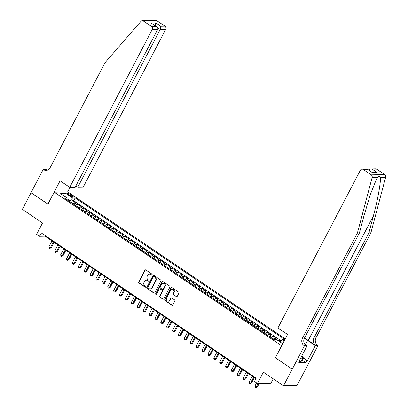 <?xml version="1.0" encoding="UTF-8"?>
<svg xmlns="http://www.w3.org/2000/svg" width="408" height="408" viewBox="0 0 408 408"><rect width="100%" height="100%" fill="white"/><g stroke="black" fill="none" stroke-linecap="round" stroke-linejoin="round"><path stroke-width="0.61" d="M152.092 274.819A0.53 0.469 -91.2 0 0 151.929 274.089L145.789 269.938A0.76 0.673 -91.2 0 0 144.865 270.203L138.72 281.959A0.76 0.673 -91.2 0 0 138.96 283.004L145.1 287.15A0.53 0.469 -91.2 0 0 145.743 286.967A0.53 0.469 -91.2 0 0 145.579 286.238L144.784 285.702A2.438 2.147 -91.2 0 1 144.024 282.361L144.539 281.382A2.438 2.147 -91.2 0 1 146.339 280.194A2.438 2.147 -91.2 0 1 147.482 280.541L148.272 281.076A0.53 0.469 -91.2 0 0 148.92 280.893A0.53 0.469 -91.2 0 0 148.752 280.163L147.956 279.628A2.438 2.147 -91.2 0 1 147.201 276.287L147.711 275.308A2.438 2.147 -91.2 0 1 149.512 274.12A2.438 2.147 -91.2 0 1 150.654 274.467L151.45 275.002A0.53 0.469 -91.2 0 0 152.092 274.819M176.241 296.738A0.76 0.673 -91.2 0 0 177.159 296.478L178.882 293.179A0.76 0.673 -91.2 0 0 178.648 292.133L171.829 287.528A0.76 0.673 -91.2 0 0 170.906 287.793L164.761 299.548A0.76 0.673 -91.2 0 0 164.995 300.594L171.819 305.199A0.76 0.673 -91.2 0 0 172.737 304.934L174.823 300.951A0.76 0.673 -91.2 0 0 174.583 299.911L171.666 297.937A0.76 0.673 -91.2 0 0 170.748 298.197L169.713 300.176A2.035 1.795 -91.2 0 1 166.622 298.085L170.666 290.348A2.035 1.795 -91.2 0 1 173.757 292.434L173.084 293.724A0.76 0.673 -91.2 0 0 173.324 294.77L176.608 296.733A0.76 0.673 -91.2 0 0 176.781 296.815M275.42 357.699L281.561 345.724L54.254 192.188L47.991 204.168L31.059 192.729L22.364 209.365L42.534 222.992L36.618 234.304L39.561 236.293L41.305 232.963L256.244 378.15L254.505 381.475L257.448 383.464L270.958 383.189L273.238 378.823M275.298 357.704L292.23 369.138L283.529 385.774L263.364 372.152L257.448 383.464M160.91 281.035A0.76 0.673 -91.2 0 0 160.67 279.995L153.852 275.385A0.76 0.673 -91.2 0 0 152.929 275.65L146.783 287.405A0.76 0.673 -91.2 0 0 147.023 288.451L153.841 293.056A0.76 0.673 -91.2 0 0 154.76 292.796L160.91 281.035M162.838 281.459L169.662 286.064A0.76 0.673 -91.2 0 1 169.896 287.11L163.751 298.865A0.76 0.673 -91.2 0 1 162.828 299.13L159.911 297.157A0.76 0.673 -91.2 0 1 159.676 296.111L162.165 291.343A0.76 0.673 -91.2 0 0 161.93 290.302L159.992 288.991A0.76 0.673 -91.2 0 0 159.074 289.257L156.478 294.219A0.53 0.469 -91.2 0 1 155.672 293.673L161.92 281.719A0.76 0.673 -91.2 0 1 162.838 281.459M305.73 368.883L297.039 385.499L283.529 385.774M280.495 341.226L278.598 339.946L278.205 340.69M277.16 339.981A3.101 1.239 -56 0 1 277.262 339.971L274.905 338.38L276.241 338.354L272.707 335.968L271.723 337.844M269.882 336.845A3.101 1.239 -56 0 1 271.376 335.993L269.02 334.402L270.351 334.376L266.817 331.99L265.837 333.866M263.991 332.867A3.101 1.239 -56 0 1 265.486 332.015L263.129 330.424L264.46 330.398L260.931 328.012L259.947 329.888M258.106 328.889A3.101 1.239 -56 0 1 259.595 328.037L257.239 326.446L258.575 326.42L255.041 324.034L254.056 325.91M252.215 324.911A3.101 1.239 -56 0 1 253.71 324.064L251.354 322.473L252.685 322.442L249.15 320.056L248.171 321.932M246.325 320.933A3.101 1.239 -56 0 1 247.819 320.086L245.463 318.495L246.794 318.464L243.265 316.078L242.281 317.954M240.44 316.955A3.101 1.239 -56 0 1 241.929 316.108L239.572 314.517L240.909 314.486L237.374 312.1L236.39 313.981M234.549 312.977A3.101 1.239 -56 0 1 236.043 312.13L233.687 310.539L235.018 310.508L231.484 308.122L230.505 310.004M228.659 309.004A3.101 1.239 -56 0 1 230.153 308.152L227.797 306.561L229.128 306.53L225.599 304.149L224.614 306.025M222.773 305.026A3.101 1.239 -56 0 1 224.262 304.174L221.906 302.583L223.242 302.558L219.708 300.171L218.724 302.048M216.883 301.048A3.101 1.239 -56 0 1 218.377 300.196L216.021 298.605L217.352 298.58L213.817 296.193L212.838 298.07M210.992 297.07A3.101 1.239 -56 0 1 212.486 296.218L210.13 294.627L211.461 294.601L207.932 292.215L206.948 294.091M205.107 293.092A3.101 1.239 -56 0 1 206.596 292.24L204.24 290.649L205.576 290.624L202.042 288.237L201.057 290.114M199.216 289.114A3.101 1.239 -56 0 1 200.71 288.262L198.354 286.671L199.685 286.645L196.151 284.259L195.172 286.135M193.326 285.136A3.101 1.239 -56 0 1 194.82 284.284L192.464 282.693L193.795 282.668L190.266 280.281L189.281 282.158M187.44 281.158A3.101 1.239 -56 0 1 188.929 280.306L186.573 278.715L187.91 278.69L184.375 276.303L183.391 278.18M181.55 277.18A3.101 1.239 -56 0 1 183.044 276.328L180.688 274.737L182.019 274.712L178.485 272.325L177.506 274.202M175.659 273.202A3.101 1.239 -56 0 1 177.154 272.35L174.797 270.759L176.129 270.733L172.599 268.347L171.615 270.224M169.774 269.224A3.101 1.239 -56 0 1 171.263 268.377L168.907 266.786L170.243 266.755L166.709 264.369L165.725 266.245M163.883 265.246A3.101 1.239 -56 0 1 165.378 264.399L163.022 262.808L164.353 262.778L160.818 260.391L159.839 262.267M157.993 261.268A3.101 1.239 -56 0 1 159.487 260.421L157.131 258.83L158.462 258.8L154.933 256.413L153.949 258.295M152.108 257.29A3.101 1.239 -56 0 1 153.597 256.443L151.24 254.852L152.577 254.821L149.042 252.435L148.058 254.317M146.217 253.317A3.101 1.239 -56 0 1 147.711 252.465L145.355 250.874L146.686 250.844L143.152 248.462L142.173 250.339M140.326 249.339A3.101 1.239 -56 0 1 141.821 248.487L139.465 246.896L140.796 246.871L137.266 244.484L136.282 246.361M134.441 245.361A3.101 1.239 -56 0 1 135.93 244.509L133.574 242.918L134.91 242.893L131.376 240.506L130.392 242.383M128.551 241.383A3.101 1.239 -56 0 1 130.045 240.531L127.689 238.94L129.02 238.915L125.486 236.528L124.506 238.405M122.66 237.405A3.101 1.239 -56 0 1 124.154 236.553L121.798 234.962L123.129 234.937L119.6 232.55L118.616 234.427M116.775 233.427A3.101 1.239 -56 0 1 118.264 232.575L115.908 230.984L117.244 230.959L113.71 228.572L112.725 230.449M110.884 229.449A3.101 1.239 -56 0 1 112.379 228.597L110.022 227.006L111.353 226.981L107.819 224.594L106.84 226.471M104.994 225.471A3.101 1.239 -56 0 1 106.488 224.619L104.132 223.028L105.463 223.003L101.934 220.616L100.949 222.493M99.108 221.493A3.101 1.239 -56 0 1 100.597 220.641L98.241 219.05L99.578 219.025L96.043 216.638L95.059 218.515M93.218 217.515A3.101 1.239 -56 0 1 94.712 216.663L92.356 215.072L93.687 215.047L90.153 212.66L89.174 214.537M87.327 213.537A3.101 1.239 -56 0 1 88.822 212.69L86.465 211.099L87.797 211.069L84.267 208.682L83.283 210.559M81.442 209.559A3.101 1.239 -56 0 1 82.931 208.712L80.575 207.121L81.911 207.091L78.377 204.704L77.046 204.734A3.101 1.239 124 0 0 75.551 205.581M77.392 206.581L78.377 204.704M68.61 194.723L69.911 195.595A2.402 0.597 27.6 0 0 73.17 196.687A2.402 0.597 27.6 0 0 72.17 195.549L70.875 194.677A2.402 0.597 27.6 0 0 67.616 193.586A2.402 0.597 27.6 0 0 68.61 194.723M285.284 338.839L67.764 191.913L54.254 192.188M279.873 341.817L282.26 339.563L284.815 339.512L75.174 197.906L72.614 197.962L69.37 201.409M282.26 339.563L284.213 340.884M282.719 343.74L276.706 339.675L274.15 339.731L64.51 198.125L67.065 198.074L60.588 193.698L66.137 193.586L72.614 197.962M281.02 340.731L73.71 200.7L72.486 200.726L76.021 203.113L74.689 203.143A3.101 1.239 124 0 0 73.195 203.99M82.931 208.712L84.267 208.682M88.822 212.69L90.153 212.66M94.712 216.663L96.043 216.638M100.597 220.641L101.934 220.616M106.488 224.619L107.819 224.594M112.379 228.597L113.71 228.572M118.264 232.575L119.6 232.55M124.154 236.553L125.486 236.528M130.045 240.531L131.376 240.506M135.93 244.509L137.266 244.484M141.821 248.487L143.152 248.462M147.711 252.465L149.042 252.435M153.597 256.443L154.933 256.413M159.487 260.421L160.818 260.391M165.378 264.399L166.709 264.369M171.263 268.377L172.599 268.347M177.154 272.35L178.485 272.325M183.044 276.328L184.375 276.303M188.929 280.306L190.266 280.281M194.82 284.284L196.151 284.259M200.71 288.262L202.042 288.237M206.596 292.24L207.932 292.215M212.486 296.218L213.817 296.193M218.377 300.196L219.708 300.171M224.262 304.174L225.599 304.149M230.153 308.152L231.484 308.122M236.043 312.13L237.374 312.1M241.929 316.108L243.265 316.078M247.819 320.086L249.15 320.056M253.71 324.064L255.041 324.034M259.595 328.037L260.931 328.012M265.486 332.015L266.817 331.99M271.376 335.993L272.707 335.968M277.262 339.971L278.598 339.946M69.763 200.649L67.085 198.844M39.561 236.293L45.038 236.181L255.974 378.66M45.308 235.671L45.038 236.181M71.507 202.608L72.486 200.726M73.71 200.7L75.174 197.906M67.116 199.884L67.065 198.074M80.575 207.121A3.101 1.239 124 0 0 79.086 207.968M86.465 211.099A3.101 1.239 124 0 0 84.971 211.946M92.356 215.072A3.101 1.239 124 0 0 90.862 215.924M98.241 219.05A3.101 1.239 124 0 0 96.752 219.902M104.132 223.028A3.101 1.239 124 0 0 102.638 223.88M110.022 227.006A3.101 1.239 124 0 0 108.528 227.858M115.908 230.984A3.101 1.239 124 0 0 114.418 231.836M121.798 234.962A3.101 1.239 124 0 0 120.304 235.814M127.689 238.94A3.101 1.239 124 0 0 126.194 239.792M133.574 242.918A3.101 1.239 124 0 0 132.085 243.77M139.465 246.896A3.101 1.239 124 0 0 137.97 247.748M145.355 250.874A3.101 1.239 124 0 0 143.861 251.726M151.24 254.852A3.101 1.239 124 0 0 149.751 255.704M157.131 258.83A3.101 1.239 124 0 0 155.637 259.677M163.022 262.808A3.101 1.239 124 0 0 161.527 263.655M168.907 266.786A3.101 1.239 124 0 0 167.418 267.633M174.797 270.759A3.101 1.239 124 0 0 173.303 271.611M180.688 274.737A3.101 1.239 124 0 0 179.194 275.589M186.573 278.715A3.101 1.239 124 0 0 185.084 279.567M192.464 282.693A3.101 1.239 124 0 0 190.97 283.545M198.354 286.671A3.101 1.239 124 0 0 196.86 287.523M204.24 290.649A3.101 1.239 124 0 0 202.751 291.501M210.13 294.627A3.101 1.239 124 0 0 208.636 295.479M216.021 298.605A3.101 1.239 124 0 0 214.526 299.457M221.906 302.583A3.101 1.239 124 0 0 220.417 303.435M227.797 306.561A3.101 1.239 124 0 0 226.302 307.413M233.687 310.539A3.101 1.239 124 0 0 232.193 311.391M239.572 314.517A3.101 1.239 124 0 0 238.083 315.364M245.463 318.495A3.101 1.239 124 0 0 243.969 319.342M251.354 322.473A3.101 1.239 124 0 0 249.859 323.32M257.239 326.446A3.101 1.239 124 0 0 255.75 327.298M263.129 330.424A3.101 1.239 124 0 0 261.635 331.276M269.02 334.402A3.101 1.239 124 0 0 267.526 335.254M274.905 338.38A3.101 1.239 124 0 0 273.416 339.232M65.724 197.166L66.137 193.586M151.883 275.033A0.53 0.469 -91.2 0 1 151.817 274.997L151.021 274.457A2.438 2.147 -91.2 0 0 149.879 274.115L149.512 274.12M146.339 280.194L146.701 280.189A2.438 2.147 -91.2 0 1 147.844 280.531L148.639 281.071A0.53 0.469 -91.2 0 0 148.706 281.107M145.615 269.856A0.76 0.673 -91.2 0 0 145.233 270.193L139.087 281.954A0.76 0.673 -91.2 0 0 139.322 282.994L145.462 287.145A0.53 0.469 -91.2 0 0 145.529 287.181M153.678 275.303A0.76 0.673 -91.2 0 0 153.296 275.64L147.15 287.4A0.76 0.673 -91.2 0 0 147.385 288.441L154.209 293.051A0.76 0.673 -91.2 0 0 154.382 293.133M154.01 276.731A0.53 0.469 -91.2 0 0 153.362 276.915L147.971 287.232A0.53 0.469 -91.2 0 0 148.135 287.966L148.971 288.533A2.438 2.147 -91.2 0 0 150.113 288.874A2.438 2.147 -91.2 0 0 151.914 287.691L155.601 280.638A2.438 2.147 -91.2 0 0 154.846 277.297L154.01 276.731L154.372 276.721A0.53 0.469 -91.2 0 0 154.122 276.644L153.76 276.655M150.113 288.874L150.481 288.869A2.438 2.147 -91.2 0 0 152.281 287.681L151.914 287.691M154.372 276.721L155.213 277.287A2.438 2.147 -91.2 0 1 155.968 280.627L152.281 287.681M159.635 288.884L160.002 288.879A0.76 0.673 -91.2 0 1 160.359 288.986L162.297 290.292A0.76 0.673 -91.2 0 1 162.532 291.337L160.038 296.106A0.76 0.673 -91.2 0 0 160.278 297.146L163.195 299.12A0.76 0.673 -91.2 0 0 163.368 299.202M162.665 281.372A0.76 0.673 -91.2 0 0 162.282 281.714L156.035 293.668A0.53 0.469 -91.2 0 0 156.269 294.433M164.756 286.396A2.035 1.795 -91.2 0 0 161.66 284.31L160.237 287.033A0.76 0.673 -91.2 0 0 160.471 288.079L162.41 289.384A0.76 0.673 -91.2 0 0 163.328 289.124L164.756 286.396L165.118 286.39A2.035 1.795 -91.2 0 0 163.531 283.31L163.164 283.315M162.766 289.496L163.129 289.486A0.76 0.673 -91.2 0 0 163.695 289.114L163.328 289.124M165.118 286.39L163.695 289.114M172.171 289.354L172.538 289.349A2.035 1.795 -91.2 0 1 174.124 292.429L173.451 293.719A0.76 0.673 -91.2 0 0 173.686 294.76L176.608 296.733M168.208 301.165L168.575 301.16A2.035 1.795 -91.2 0 0 170.08 300.166L169.713 300.176M171.493 297.855A0.76 0.673 -91.2 0 0 171.11 298.192L170.08 300.166M171.651 287.446A0.76 0.673 -91.2 0 0 171.273 287.783L165.128 299.543A0.76 0.673 -91.2 0 0 165.362 300.584L172.181 305.194A0.76 0.673 -91.2 0 0 172.36 305.276M73.409 203.796L70.87 202.419M51.989 240.873L48.878 246.825L50.352 247.819L51.265 247.804L54.131 242.321M51.265 247.804L49.73 248.38L50.352 247.819L53.463 241.868M49.73 248.38L49.144 247.988L48.878 246.825M301.66 356.189L302.654 356.857L302.42 359.076L301.028 361.738L299.574 361.279M302.42 359.076L300.472 358.459M75.893 185.895L77.785 187.175L83.247 187.063L165.699 29.351L160.237 29.458L157.417 27.55M77.785 187.175L160.237 29.458L160.609 26.25L164.975 26.158L156.937 20.732L143.427 21.007A2.326 2.05 -91.2 0 0 142.336 20.675A2.326 2.05 -91.2 0 0 140.918 21.364L105.055 62.623L50.087 167.764A5.426 4.789 88.8 0 1 46.078 170.406A5.426 4.789 88.8 0 1 43.534 169.636L43.207 169.422L31.034 192.709L48.022 204.102M47.904 204.107L60.078 180.815L69.737 187.338L152.189 29.626A2.326 2.05 -91.2 0 0 151.465 26.433L143.427 21.007M43.207 169.422L45.854 169.366L47.155 170.243M67.641 191.913L70.038 187.333M69.737 187.338L75.194 187.226L157.646 29.514L152.189 29.626M142.336 20.675L155.846 20.4A2.326 2.05 88.8 0 1 156.937 20.732M164.975 26.158A2.326 2.05 88.8 0 1 165.699 29.351M47.073 170.269A5.426 4.789 88.8 0 1 45.533 169.595L43.534 169.636M151.465 26.433L155.831 26.347L156.565 26.739L157.646 29.514M155.831 26.347L151.679 23.435L156.565 26.739M150.94 23.042L155.723 22.945L155.351 26.158M376.676 169.157L370.642 168.927L375.584 168.825A2.326 2.05 88.8 0 1 376.676 169.157L384.713 174.583A2.326 2.05 88.8 0 1 385.637 177.261L370.903 232.79L368.903 232.83L313.936 337.972A5.426 4.789 -91.2 0 0 315.619 345.413L308.259 340.44A10.098 2.514 27.6 0 0 304.414 338.181M368.903 232.83L373.422 215.801C377.834 199.527 381.082 181.381 380.297 177.368C379.476 175.991 378.537 176.011 377.471 177.429L376.446 179.214L370.403 194.32L363.91 215.995L359.392 233.024L304.424 338.166A5.426 4.789 -91.2 0 0 306.112 345.607L304.113 345.647L304.434 345.867L292.261 369.158L275.385 357.765L287.564 334.473L277.904 327.95L360.356 170.233A2.326 2.05 -91.2 0 1 362.075 169.101A2.326 2.05 -91.2 0 1 363.166 169.432L371.204 174.859L384.713 174.583M370.903 232.79L315.935 337.931A5.426 4.789 -91.2 0 0 317.618 345.372L317.944 345.591L305.765 368.883L292.261 369.158M359.392 233.024L357.393 233.065L302.425 338.207A5.426 4.789 -91.2 0 0 304.113 345.647M377.471 177.429L372.127 177.536L357.393 233.065M302.608 357.245L307.505 360.555L306.918 360.565L302.573 357.627M299.447 360.422L299.875 360.708L298.829 362.707L305.878 362.559L306.918 360.565M299.875 360.708L299.288 360.718L307.081 345.816L304.434 345.867M317.944 345.591L315.297 345.647L307.612 340.456A8.721 2.173 27.6 0 0 304.266 338.487M307.505 360.555L315.297 345.647M304.756 344.24L307.081 345.816M372.127 177.536A2.326 2.05 -91.2 0 0 371.204 174.859M305.878 362.559L301.971 359.922M370.642 168.927L368.511 169.896M372.315 169.244L377.201 172.543L372.065 172.298M377.201 172.543L372.417 172.645L367.016 168.999L362.075 169.101M372.417 172.645L367.307 169.085M79.295 207.774L76.76 206.397M57.88 244.851L54.769 250.803L56.238 251.797L57.151 251.782L60.017 246.299M57.151 251.782L55.621 252.358L56.238 251.797L59.349 245.846M55.621 252.358L55.029 251.96L54.769 250.803M85.185 211.752L82.646 210.375M63.765 248.829L60.654 254.781L62.128 255.775L63.041 255.76L65.907 250.277M63.041 255.76L61.506 256.336L62.128 255.775L65.239 249.824M61.506 256.336L60.919 255.938L60.654 254.781M91.076 215.73L88.536 214.353M69.656 252.807L66.545 258.759L68.019 259.753L68.932 259.738L71.798 254.255M68.932 259.738L67.397 260.314L68.019 259.753L71.13 253.802M67.397 260.314L66.81 259.916L66.545 258.759M96.961 219.708L94.427 218.331M75.546 256.785L72.435 262.737L73.904 263.731L74.817 263.716L77.683 258.233M74.817 263.716L73.287 264.292L73.904 263.731L77.015 257.779M73.287 264.292L72.695 263.894L72.435 262.737M102.852 223.686L100.312 222.309M81.432 260.763L78.321 266.715L79.795 267.709L80.707 267.689L83.574 262.211M80.707 267.689L79.172 268.27L79.795 267.709L82.906 261.757M79.172 268.27L78.586 267.872L78.321 266.715M108.742 227.664L106.202 226.287M87.322 264.741L84.211 270.693L85.685 271.687L86.598 271.667L89.464 266.184M86.598 271.667L85.063 272.248L85.685 271.687L88.796 265.736M85.063 272.248L84.476 271.85L84.211 270.693M114.628 231.642L112.093 230.265M93.213 268.719L90.102 274.671L91.571 275.665L92.483 275.645L95.35 270.162M92.483 275.645L90.953 276.226L91.571 275.665L94.681 269.714M90.953 276.226L90.362 275.828L90.102 274.671M120.518 235.62L117.978 234.243M99.098 272.697L95.987 278.649L97.461 279.643L98.374 279.623L101.24 274.14M98.374 279.623L96.839 280.204L97.461 279.643L100.572 273.692M96.839 280.204L96.252 279.806L95.987 278.649M126.409 239.598L123.869 238.221M104.989 276.675L101.878 282.627L103.352 283.621L104.264 283.601L107.131 278.118M104.264 283.601L102.729 284.182L103.352 283.621L106.463 277.67M102.729 284.182L102.143 283.784L101.878 282.627M132.294 243.576L129.759 242.199M110.879 280.653L107.768 286.605L109.237 287.599L110.15 287.579L113.016 282.096M110.15 287.579L108.62 288.16L109.237 287.599L112.348 281.647M108.62 288.16L108.028 287.762L107.768 286.605M138.184 247.554L135.645 246.172M116.764 284.631L113.653 290.583L115.127 291.577L116.04 291.557L118.907 286.074M116.04 291.557L114.505 292.138L115.127 291.577L118.238 285.625M114.505 292.138L113.919 291.74L113.653 290.583M144.075 251.532L141.535 250.15M122.655 288.609L119.544 294.561L121.018 295.555L121.931 295.535L124.797 290.052M121.931 295.535L120.396 296.116L121.018 295.555L124.129 289.603M120.396 296.116L119.809 295.718L119.544 294.561M149.96 255.505L147.426 254.128M128.546 292.587L125.434 298.539L126.903 299.533L127.816 299.513L130.682 294.03M127.816 299.513L126.286 300.094L126.903 299.533L130.014 293.582M126.286 300.094L125.695 299.696L125.434 298.539M155.851 259.483L153.311 258.106M134.431 296.56L131.32 302.512L132.794 303.506L133.707 303.491L136.573 298.008M133.707 303.491L132.172 304.067L132.794 303.506L135.905 297.554M132.172 304.067L131.585 303.674L131.32 302.512M161.741 263.461L159.202 262.084M140.321 300.538L137.21 306.49L138.684 307.484L139.597 307.469L142.463 301.986M139.597 307.469L138.062 308.045L138.684 307.484L141.795 301.532M138.062 308.045L137.476 307.647L137.21 306.49M167.627 267.439L165.092 266.062M146.212 304.516L143.101 310.468L144.57 311.462L145.483 311.447L148.349 305.964M145.483 311.447L143.953 312.023L144.57 311.462L147.681 305.51M143.953 312.023L143.361 311.625L143.101 310.468M173.517 271.417L170.977 270.04M152.097 308.494L148.986 314.446L150.46 315.44L151.373 315.425L154.239 309.942M151.373 315.425L149.838 316.001L150.46 315.44L153.571 309.488M149.838 316.001L149.251 315.603L148.986 314.446M179.408 275.395L176.868 274.018M157.988 312.472L154.877 318.424L156.351 319.418L157.264 319.403L160.13 313.92M157.264 319.403L155.729 319.979L156.351 319.418L159.462 313.466M155.729 319.979L155.142 319.581L154.877 318.424M185.293 279.373L182.759 277.996M163.878 316.45L160.767 322.402L162.236 323.396L163.149 323.376L166.015 317.898M163.149 323.376L161.619 323.957L162.236 323.396L165.347 317.444M161.619 323.957L161.027 323.559L160.767 322.402M191.184 283.351L188.644 281.974M169.764 320.428L166.653 326.38L168.127 327.374L169.04 327.354L171.906 321.871M169.04 327.354L167.504 327.935L168.127 327.374L171.238 321.422M167.504 327.935L166.918 327.537L166.653 326.38M197.074 287.329L194.534 285.952M175.654 324.406L172.543 330.358L174.017 331.352L174.93 331.332L177.796 325.849M174.93 331.332L173.395 331.913L174.017 331.352L177.128 325.4M173.395 331.913L172.808 331.515L172.543 330.358M202.96 291.307L200.425 289.93M181.545 328.384L178.434 334.336L179.903 335.33L180.815 335.31L183.682 329.827M180.815 335.31L179.285 335.891L179.903 335.33L183.014 329.378M179.285 335.891L178.694 335.493L178.434 334.336M208.85 295.285L206.31 293.908M187.43 332.362L184.319 338.314L185.793 339.308L186.706 339.288L189.572 333.805M186.706 339.288L185.171 339.869L185.793 339.308L188.904 333.356M185.171 339.869L184.584 339.471L184.319 338.314M214.741 299.263L212.201 297.886M193.321 336.34L190.21 342.292L191.684 343.286L192.596 343.266L195.463 337.783M192.596 343.266L191.061 343.847L191.684 343.286L194.794 337.334M191.061 343.847L190.475 343.449L190.21 342.292M220.626 303.241L218.091 301.859M199.211 340.318L196.1 346.27L197.569 347.264L198.482 347.244L201.348 341.761M198.482 347.244L196.952 347.825L197.569 347.264L200.68 341.312M196.952 347.825L196.36 347.427L196.1 346.27M226.516 307.219L223.977 305.837M205.096 344.296L201.986 350.248L203.459 351.242L204.372 351.222L207.239 345.739M204.372 351.222L202.837 351.803L203.459 351.242L206.57 345.29M202.837 351.803L202.251 351.405L201.986 350.248M232.407 311.192L229.867 309.815M210.987 348.274L207.876 354.226L209.35 355.22L210.263 355.2L213.129 349.717M210.263 355.2L208.728 355.781L209.35 355.22L212.461 349.268M208.728 355.781L208.141 355.383L207.876 354.226M238.292 315.17L235.758 313.793M216.877 352.252L213.766 358.199L215.235 359.193L216.148 359.178L219.014 353.695M216.148 359.178L214.618 359.754L215.235 359.193L218.346 353.241M214.618 359.754L214.027 359.361L213.766 358.199M244.183 319.148L241.643 317.771M222.763 356.225L219.652 362.176L221.126 363.171L222.039 363.156L224.905 357.673M222.039 363.156L220.504 363.732L221.126 363.171L224.237 357.219M220.504 363.732L219.917 363.334L219.652 362.176M250.073 323.126L247.534 321.749M228.653 360.203L225.542 366.155L227.016 367.149L227.929 367.134L230.795 361.651M227.929 367.134L226.394 367.71L227.016 367.149L230.127 361.197M226.394 367.71L225.808 367.312L225.542 366.155M255.959 327.104L253.424 325.727M234.544 364.181L231.433 370.132L232.902 371.127L233.815 371.112L236.681 365.629M233.815 371.112L232.285 371.688L232.902 371.127L236.013 365.175M232.285 371.688L231.693 371.29L231.433 370.132M261.849 331.082L259.31 329.705M240.429 368.159L237.318 374.111L238.792 375.105L239.705 375.09L242.571 369.607M239.705 375.09L238.17 375.666L238.792 375.105L241.903 369.153M238.17 375.666L237.584 375.268L237.318 374.111M267.74 335.06L265.2 333.683M246.32 372.137L243.209 378.089L244.683 379.083L245.596 379.063L248.462 373.585M245.596 379.063L244.061 379.644L244.683 379.083L247.794 373.131M244.061 379.644L243.474 379.246L243.209 378.089M273.625 339.038L271.09 337.661M252.21 376.115L249.099 382.067L250.568 383.061L251.481 383.041L254.347 377.558M251.481 383.041L249.951 383.622L250.568 383.061L253.679 377.109M249.951 383.622L249.359 383.224L249.099 382.067M256.627 382.908L254.985 386.045L256.459 387.039L257.371 387.019L259.248 383.428M257.371 387.019L255.836 387.6L258.335 383.449M255.836 387.6L255.25 387.202L254.985 386.045M77.046 204.734L74.689 203.143M70.273 195.83L70.875 194.677M71.665 196.518L72.17 195.549M151.021 274.457L150.654 274.467M148.639 281.071L148.272 281.076M147.844 280.531L147.482 280.541M145.462 287.145L145.1 287.15M139.322 282.994L138.96 283.004M139.087 281.954L138.72 281.959M145.233 270.193L144.865 270.203M151.817 274.997L151.45 275.002M154.209 293.051L153.841 293.056M147.385 288.441L147.023 288.451M147.15 287.4L146.783 287.405M153.296 275.64L152.929 275.65M155.968 280.627L155.601 280.638M155.213 277.287L154.846 277.297M163.195 299.12L162.828 299.13M160.278 297.146L159.911 297.157M160.038 296.106L159.676 296.111M162.532 291.337L162.165 291.343M162.297 290.292L161.93 290.302M160.359 288.986L159.992 288.991M156.035 293.668L155.672 293.673M162.282 281.714L161.92 281.719M173.686 294.76L173.324 294.77M173.451 293.719L173.084 293.724M174.124 292.429L173.757 292.434M171.11 298.192L170.748 298.197M172.181 305.194L171.819 305.199M165.362 300.584L164.995 300.594M165.128 299.543L164.761 299.548M171.273 287.783L170.906 287.793M155.723 22.945L160.609 26.25M373.422 215.801L308.259 340.44M304.424 338.166L302.425 338.207M313.936 337.972L315.935 337.931M367.531 169.34L363.166 169.432M385.637 177.261L380.297 177.368M315.619 345.413L317.618 345.372M305.403 344.678L307.612 340.456"/></g></svg>
